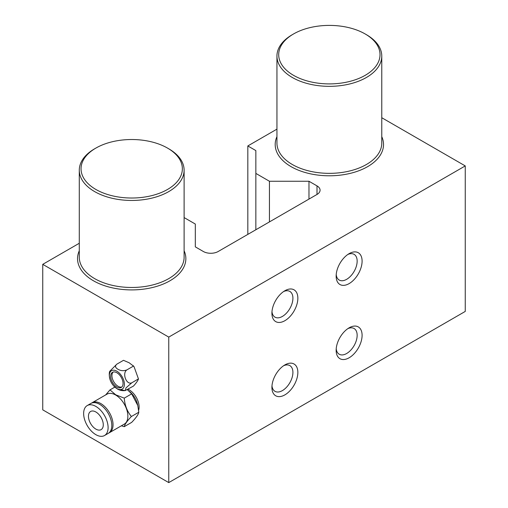 <?xml version="1.0" encoding="UTF-8"?>
<svg xmlns="http://www.w3.org/2000/svg" width="508" height="508" viewBox="0 0 508 508"><rect width="100%" height="100%" fill="white"/><g stroke="black" fill="none" stroke-linecap="round" stroke-linejoin="round"><path stroke-width="0.76" d="M349.123 253.651L349.123 253.651A18.345 10.592 -60 0 1 362.096 261.137A18.345 10.592 -60 0 1 349.123 283.604A18.345 10.592 -60 0 1 336.15 276.117A18.345 10.592 -60 0 1 349.123 253.651L349.123 253.651M347.821 254.476A14.853 8.572 -60 0 1 354.076 254.337A14.853 8.572 -60 0 1 356.356 266.236A14.853 8.572 -60 0 1 346.653 279.324A14.853 8.572 -60 0 1 339.23 280.06A14.853 8.572 -60 0 1 336.22 274.574M349.123 327.825L349.123 327.825A18.345 10.592 -60 0 1 362.096 335.318A18.345 10.592 -60 0 1 349.123 357.784A18.345 10.592 -60 0 1 336.15 350.291A18.345 10.592 -60 0 1 349.123 327.825L349.123 327.825M347.821 328.651A14.853 8.572 -60 0 1 354.076 328.517A14.853 8.572 -60 0 1 356.356 340.417A14.853 8.572 -60 0 1 346.653 353.505A14.853 8.572 -60 0 1 339.23 354.241A14.853 8.572 -60 0 1 336.22 348.755M284.886 290.735L284.886 290.735A18.345 10.592 120 0 0 271.913 313.201A18.345 10.592 120 0 0 284.886 320.694A18.345 10.592 120 0 0 297.853 298.228A18.345 10.592 120 0 0 284.886 290.735M271.977 311.664A14.853 8.572 120 0 0 274.987 317.151A14.853 8.572 120 0 0 282.416 316.414A14.853 8.572 120 0 0 292.113 303.327A14.853 8.572 120 0 0 289.839 291.427A14.853 8.572 120 0 0 283.585 291.56M284.886 364.915L284.886 364.915A18.345 10.592 120 0 0 271.913 387.382A18.345 10.592 120 0 0 284.886 394.868A18.345 10.592 120 0 0 297.853 372.402A18.345 10.592 120 0 0 284.886 364.915M271.977 385.845A14.853 8.572 120 0 0 274.987 391.325A14.853 8.572 120 0 0 282.416 390.589A14.853 8.572 120 0 0 292.113 377.507A14.853 8.572 120 0 0 289.839 365.608A14.853 8.572 120 0 0 283.585 365.741M317.005 194.45A10.484 6.052 0 0 0 320.072 190.17A10.484 6.052 0 0 0 317.005 185.89L317.005 194.45L218.173 251.504A10.484 6.052 180 0 1 203.352 251.504L195.32 246.869L195.32 224.047L184.112 217.576M79.286 243.256L42.748 264.344L42.748 409.848L168.758 482.6L465.252 311.423L465.252 165.919L168.758 337.096L168.758 482.6M42.748 264.344L168.758 337.096M381.768 117.723L465.252 165.919M317.005 185.89L308.972 181.254L269.443 181.254L255.854 173.406L255.854 150.584L247.821 145.948L276.943 129.134M308.972 181.254L308.972 199.085M269.443 181.254L269.443 221.907M255.854 173.406L255.854 229.756M247.821 145.948L247.821 234.391M292.297 34.684L293.529 33.966A50.667 29.254 0 0 0 293.529 33.966A50.667 29.254 0 0 0 293.535 75.336A50.667 29.254 0 0 0 365.182 75.336A50.667 29.254 0 0 0 365.182 33.966A50.667 29.254 0 0 0 293.535 33.966L292.297 34.684A52.413 30.258 180 0 0 276.943 56.077L276.943 143.097A52.413 30.258 180 0 0 309.302 171.05A52.413 30.258 180 0 0 366.42 164.49A52.413 30.258 180 0 0 381.768 143.097L381.768 56.077A52.413 30.258 180 0 1 366.42 77.476A52.413 30.258 180 0 1 309.302 84.036A52.413 30.258 180 0 1 276.943 56.077M381.768 136.646A54.159 31.267 180 0 1 383.521 144.52A54.159 31.267 180 0 1 367.652 166.63A54.159 31.267 180 0 1 308.635 173.412A54.159 31.267 180 0 1 275.196 144.52A54.159 31.267 180 0 1 276.943 136.646M365.182 33.966L366.42 34.684A52.413 30.258 180 0 1 381.768 56.077M94.634 148.8L95.872 148.088A50.667 29.254 0 0 0 95.872 189.452A50.667 29.254 0 0 0 167.526 189.452A50.667 29.254 0 0 0 167.526 148.088A50.667 29.254 0 0 0 95.872 148.088L94.634 148.8A52.413 30.258 180 0 0 79.286 170.199L79.286 257.213A52.413 30.258 180 0 0 111.639 285.172A52.413 30.258 180 0 0 168.758 278.613A52.413 30.258 180 0 0 184.112 257.213L184.112 170.199A52.413 30.258 180 0 1 168.758 191.592A52.413 30.258 180 0 1 111.639 198.152A52.413 30.258 180 0 1 79.286 170.199M184.112 250.761A54.159 31.267 180 0 1 185.858 258.642A54.159 31.267 180 0 1 169.996 280.753A54.159 31.267 180 0 1 110.973 287.528A54.159 31.267 180 0 1 77.54 258.642A54.159 31.267 180 0 1 79.286 250.761M167.526 148.088L168.758 148.8A52.413 30.258 180 0 1 184.112 170.199M116.872 388.569A10.63 6.134 60 0 1 113.633 385.851A10.63 6.134 60 0 1 110.09 379.717A10.63 6.134 60 0 1 116.872 371.215A10.63 6.134 60 0 1 124.39 384.232A10.63 6.134 60 0 1 116.872 388.569M110.09 379.717C109.106 375.907 108.998 373.088 109.772 371.259L116.821 364.173C114.814 365.989 115.202 367.684 117.977 369.272C120.726 370.872 123.673 371.094 126.809 369.938C121.869 373.386 126.467 385.274 131.801 382.803L125.99 387.871L125.305 390.544L133.477 386.055C136.163 383.102 137.827 380.733 138.468 378.955L134.087 366.789L133.121 365.589L134.087 366.795M116.872 387.026A8.738 5.042 -120 0 0 121.241 387.458A8.738 5.042 -120 0 0 122.58 380.46A8.738 5.042 -120 0 0 116.872 372.758A8.738 5.042 -120 0 0 112.503 372.326A8.738 5.042 -120 0 0 111.163 379.324A8.738 5.042 -120 0 0 116.872 387.026M113.163 372.046A8.738 5.042 -120 0 0 112.586 379.178A8.738 5.042 -120 0 0 118.11 386.309A8.738 5.042 -120 0 0 121.812 387.026M126.809 369.938L133.477 366.084L129.191 362.795L123.495 360.318L116.821 364.173M138.468 378.885L131.801 382.803M124.968 390.544L117.977 389.242M95.872 429.108A10.484 6.052 -120 0 0 101.111 429.628A10.484 6.052 -120 0 0 102.718 421.227A10.484 6.052 -120 0 0 95.872 411.988A10.484 6.052 -120 0 0 90.627 411.467A10.484 6.052 -120 0 0 89.021 419.868A10.484 6.052 -120 0 0 95.872 429.108M104.521 435.527L108.223 433.387A17.297 9.989 -120 0 0 110.877 419.525A17.297 9.989 -120 0 0 99.574 404.285A17.297 9.989 -120 0 0 90.932 403.428L87.224 405.568A17.297 9.989 -120 0 0 84.569 419.43A17.297 9.989 -120 0 0 95.872 434.67A17.297 9.989 -120 0 0 104.521 435.527A17.297 9.989 -120 0 0 107.169 421.665A17.297 9.989 -120 0 0 95.872 406.425A17.297 9.989 -120 0 0 87.224 405.568M108.82 432.994A17.297 9.989 -120 0 0 109.461 432.676L124.282 424.116A17.297 9.989 -120 0 0 126.937 410.254A17.297 9.989 -120 0 0 115.64 395.014A17.297 9.989 -120 0 0 106.991 394.157L92.164 402.717A17.297 9.989 -120 0 0 91.567 403.111M105.645 394.932L109.988 389.896L115.729 394.818L124.25 398.132L131.667 393.852L127.273 389.636M109.461 432.676A17.297 9.989 -120 0 0 112.109 418.814A17.297 9.989 -120 0 0 100.813 403.574A17.297 9.989 -120 0 0 92.164 402.717M127.959 389.242A13.976 8.071 60 0 1 129.229 389.877A13.976 8.071 60 0 1 138.621 410.261M109.988 389.896L114.852 387.09M124.25 398.132C124.79 405.276 127.171 411.404 131.382 416.516C127.197 420.929 124.822 424.313 124.25 426.663L131.667 422.383C136.017 417.862 138.392 414.477 138.798 412.236L137.789 405.492L131.667 393.852M124.25 426.663L121.361 425.799M131.382 416.516L138.798 412.236M137.789 405.492L137.357 403.771A13.976 8.071 -120 0 0 131.147 393.008L129.661 391.573M113.633 385.851L117.443 389.001C119.888 390.43 122.504 390.944 125.305 390.544"/></g></svg>
